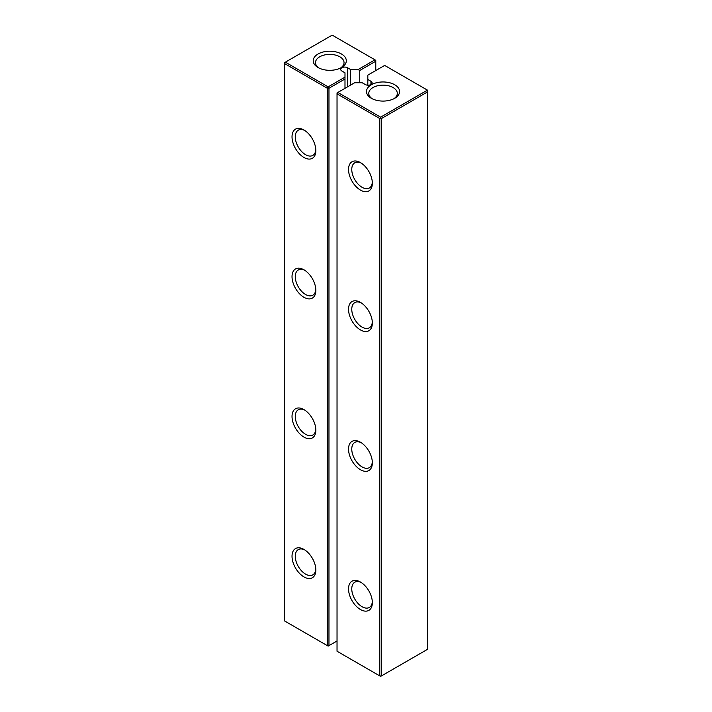 <?xml version="1.0" encoding="UTF-8"?>
<svg xmlns="http://www.w3.org/2000/svg" width="712" height="712" viewBox="0 0 712 712"><rect width="100%" height="100%" fill="white"/><g stroke="black" fill="none" stroke-linecap="round" stroke-linejoin="round"><path stroke-width="1.07" d="M426.63 90.593L426.63 89.659L427.44 90.121L427.44 91.99L426.63 90.593L380.617 117.16L381.427 118.557L381.427 675.937L379.816 675.937L380.617 676.4L427.44 649.371L427.44 91.99L381.427 118.557L379.816 118.557L337.034 93.851L337.034 92.925L354.674 82.734L362.168 82.734L365.283 84.532A3.996 2.305 0 0 0 369.635 85.031A3.996 2.305 0 0 0 372.1 82.904A3.996 2.305 0 0 0 370.934 81.275L367.819 79.477L367.819 85.2M379.816 675.937L379.816 118.557L380.617 117.16L337.835 92.453L337.034 93.851L337.034 651.231L379.816 675.937M367.819 79.477L367.819 75.143L384.658 65.424L426.63 89.659M371.335 84.764A16.554 9.559 0 0 0 371.335 98.283A16.554 9.559 0 0 0 394.742 98.283A16.554 9.559 0 0 0 394.742 84.764A16.554 9.559 0 0 0 371.335 84.764M372.349 602.646A16.839 9.719 -120 0 0 360.441 582.024A16.839 9.719 -120 0 0 348.533 588.904A16.839 9.719 -120 0 0 360.441 609.525A16.839 9.719 -120 0 0 372.349 602.646M372.349 462.836A16.839 9.719 -120 0 0 360.441 442.214A16.839 9.719 -120 0 0 348.533 449.094A16.839 9.719 -120 0 0 360.441 469.715A16.839 9.719 -120 0 0 372.349 462.836M372.349 323.026A16.839 9.719 -120 0 0 360.441 302.404A16.839 9.719 -120 0 0 348.533 309.275A16.839 9.719 -120 0 0 360.441 329.905A16.839 9.719 -120 0 0 372.349 323.026M372.349 183.215A16.839 9.719 -120 0 0 360.441 162.594A16.839 9.719 -120 0 0 348.533 169.465A16.839 9.719 -120 0 0 360.441 190.086A16.839 9.719 -120 0 0 372.349 183.215M393.878 98.746A14.267 8.241 0 0 0 397.314 93.388A14.267 8.241 0 0 0 388.503 85.778A14.267 8.241 0 0 0 372.954 87.558A14.267 8.241 0 0 0 368.772 93.388A14.267 8.241 0 0 0 372.207 98.746M361.278 582.541A14.552 8.402 -120 0 0 354.781 582.238A14.552 8.402 -120 0 0 354.781 599.041A14.552 8.402 -120 0 0 369.332 607.452A14.552 8.402 -120 0 0 372.314 601.667M361.278 442.731A14.552 8.402 -120 0 0 354.781 442.428A14.552 8.402 -120 0 0 354.781 459.231A14.552 8.402 -120 0 0 369.332 467.642A14.552 8.402 -120 0 0 372.314 461.857M361.278 302.92A14.552 8.402 -120 0 0 354.781 302.618A14.552 8.402 -120 0 0 354.781 319.421A14.552 8.402 -120 0 0 369.332 327.823A14.552 8.402 -120 0 0 372.314 322.047M361.278 163.11A14.552 8.402 -120 0 0 354.781 162.808A14.552 8.402 -120 0 0 354.781 179.611A14.552 8.402 -120 0 0 369.332 188.012A14.552 8.402 -120 0 0 372.314 182.236M375.776 70.55L375.776 61.232L359.747 70.488L359.747 82.734M350.642 85.066L350.642 69.553L358.136 69.553L359.747 70.488M344.991 88.324L344.991 77.145L328.152 86.864L285.37 62.166L331.383 35.6L332.993 35.6L374.966 59.835L358.136 69.553M374.966 59.835L375.776 61.232L375.776 60.297L374.966 59.835M344.991 77.145L344.991 72.82L341.876 71.022A3.996 2.305 0 0 1 340.701 69.384A3.996 2.305 0 0 1 343.166 67.257A3.996 2.305 0 0 1 347.527 67.756L350.642 69.553M318.059 54.005A16.554 9.559 0 0 0 318.059 67.524A16.554 9.559 0 0 0 341.466 67.524A16.554 9.559 0 0 0 341.466 54.005A16.554 9.559 0 0 0 318.059 54.005M337.034 640.978L328.962 645.642L328.962 88.261L327.342 88.261L284.56 63.564L284.56 62.629L285.37 62.166L284.56 63.564L284.56 620.944L327.342 645.642L327.342 88.261L328.152 86.864L328.962 88.261L344.991 79.005M328.152 646.104L328.962 645.642L327.342 645.642L328.152 646.104M340.603 67.987A14.267 8.241 0 0 0 344.038 62.629A14.267 8.241 0 0 0 335.227 55.02A14.267 8.241 0 0 0 319.679 56.809A14.267 8.241 0 0 0 315.496 62.629A14.267 8.241 0 0 0 318.932 67.987M315.843 570.027A16.839 9.719 -120 0 0 303.935 549.406A16.839 9.719 -120 0 0 292.027 556.277A16.839 9.719 -120 0 0 303.935 576.898A16.839 9.719 -120 0 0 315.843 570.027M315.843 430.217A16.839 9.719 -120 0 0 303.935 409.596A16.839 9.719 -120 0 0 292.027 416.467A16.839 9.719 -120 0 0 303.935 437.088A16.839 9.719 -120 0 0 315.843 430.217M315.843 150.597A16.839 9.719 -120 0 0 303.935 129.976A16.839 9.719 -120 0 0 292.027 136.846A16.839 9.719 -120 0 0 303.935 157.468A16.839 9.719 -120 0 0 315.843 150.597M315.843 290.407A16.839 9.719 -120 0 0 303.935 269.786A16.839 9.719 -120 0 0 292.027 276.657A16.839 9.719 -120 0 0 303.935 297.278A16.839 9.719 -120 0 0 315.843 290.407M304.772 549.922A14.552 8.402 -120 0 0 298.275 549.62A14.552 8.402 -120 0 0 298.275 566.423A14.552 8.402 -120 0 0 312.826 574.824A14.552 8.402 -120 0 0 315.817 569.048M304.772 410.112A14.552 8.402 -120 0 0 298.275 409.809A14.552 8.402 -120 0 0 298.275 426.613A14.552 8.402 -120 0 0 312.826 435.014A14.552 8.402 -120 0 0 315.817 429.229M304.772 130.492A14.552 8.402 -120 0 0 298.275 130.18A14.552 8.402 -120 0 0 298.275 146.992A14.552 8.402 -120 0 0 312.826 155.394A14.552 8.402 -120 0 0 315.817 149.609M304.772 270.302A14.552 8.402 -120 0 0 298.275 269.99A14.552 8.402 -120 0 0 298.275 286.803A14.552 8.402 -120 0 0 312.826 295.204A14.552 8.402 -120 0 0 315.817 289.419M370.934 84.532L370.934 81.275M347.527 86.864L347.527 67.756"/></g></svg>
